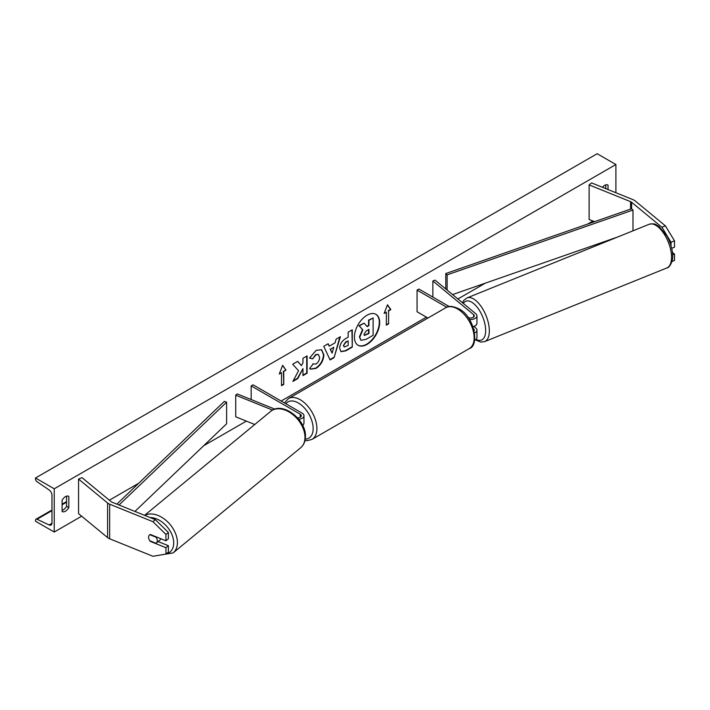 <?xml version="1.0" encoding="UTF-8"?>
<svg xmlns="http://www.w3.org/2000/svg" width="710" height="710" viewBox="0 0 710 710"><rect width="100%" height="100%" fill="white"/><g stroke="black" fill="none" stroke-linecap="round" stroke-linejoin="round"><path stroke-width="1.06" d="M473.02 326.6L472.984 326.609A6.354 3.665 0 0 0 476.96 323.201L476.96 315.852A6.354 3.665 0 0 0 475.815 313.749L435.035 280.122L432.869 281L432.869 297.091M469.434 319.456A6.354 3.665 0 0 0 476.96 315.852M468.032 317.388A3.71 2.139 0 0 0 472.052 317.823A3.71 2.139 0 0 0 474.316 315.852A3.71 2.139 0 0 0 473.641 314.628L432.869 281M474.617 340.312A6.354 3.665 0 0 0 476.96 337.472L476.96 330.123A6.354 3.665 180 0 1 474.644 332.954M449.252 306.551L418.935 289.041L417.063 290.124L417.063 311.743L427.944 318.027M476.96 330.123A6.354 3.665 180 0 0 475.815 328.011L473.818 326.369M473.774 329.005A3.71 2.139 180 0 1 474.316 330.123A3.71 2.139 180 0 1 474.2 330.647M417.063 290.124L446.732 307.252M665.385 225.842L674.5 240.841L671.03 242.243L661.915 227.244L665.385 225.842L635.086 200.85A8.476 4.89 0 0 0 634.136 200.202A8.476 4.89 0 0 0 633 199.652L591.554 182.896L589.122 184.902L589.122 219.488L594.527 221.671M661.915 227.244L631.616 202.261A4.233 2.449 0 0 0 631.137 201.933A4.233 2.449 0 0 0 630.569 201.658L589.122 184.902M674.5 240.841L674.5 247.186L671.722 248.314M671.03 242.243L671.03 245.687M671.988 261.475L674.5 260.455L674.5 254.109L672.441 252.405M672.636 254.863L674.5 254.109M150.689 541.109L150.343 541.402A5.298 3.541 50.5 0 1 148.603 537.239A5.298 3.541 50.5 0 1 149.579 534.905A5.298 3.541 50.5 0 1 150.343 534.479L165.954 540.798L165.954 534.444L168.385 532.447L168.385 538.792L165.954 540.798M168.385 532.447L155.375 519.693L152.943 521.699L109.668 504.198A8.476 4.89 180 0 1 108.532 503.656A8.476 4.89 180 0 1 107.583 502.999L78.561 479.072L78.561 513.658L107.583 537.594A8.476 4.89 180 0 0 108.532 538.242A8.476 4.89 180 0 0 109.668 538.792L152.943 556.285L165.954 554.057L165.954 547.712L150.343 541.402M155.375 519.693L112.091 502.201A4.233 2.449 180 0 1 111.532 501.926A4.233 2.449 180 0 1 111.053 501.597L82.032 477.67L78.561 479.072M165.954 554.057L168.385 552.06L168.385 545.706L158.144 541.57M168.385 545.706L165.954 547.712M152.943 521.699L165.954 534.444M297.57 417.87A3.71 2.139 180 0 0 301.324 415.732A3.71 2.139 180 0 0 300.232 414.214L251.18 385.894L253.053 384.811L302.105 413.131A6.354 3.665 180 0 1 303.969 415.732A6.354 3.665 180 0 1 298.812 419.335M303.969 415.732L303.969 423.08A6.354 3.665 180 0 1 302.637 425.325M274.832 409.129L237.246 393.935L235.729 395.195L235.729 416.805L254.757 424.5M272.578 410.087L235.729 395.195M251.18 385.894L251.18 399.57M475.221 325.73L475.638 325.553A5.298 2.476 -112 0 0 476.454 324.639M367.034 344.394A17.857 10.313 120 0 0 378.705 328.659A17.857 10.313 120 0 0 375.972 314.344A17.857 10.313 120 0 0 367.034 315.231A17.857 10.313 120 0 0 355.373 330.975A17.857 10.313 120 0 0 358.106 345.282A17.857 10.313 120 0 0 367.034 344.394M357.92 345.175A17.857 10.313 120 0 0 366.662 344.181A17.857 10.313 120 0 0 378.279 328.615A17.857 10.313 120 0 0 375.776 314.246M62.089 500.257A6.621 3.825 -60 0 1 65.453 496.654A6.621 3.825 -60 0 1 68.763 496.325A6.621 3.825 -60 0 1 68.826 496.37L68.826 507.606A6.621 3.825 -60 0 1 62.143 511.537A6.621 3.825 -60 0 1 62.089 511.502L62.089 500.257M608.026 189.561L608.026 185.061A6.621 3.825 120 0 0 607.973 185.026A6.621 3.825 120 0 0 604.663 185.354A6.621 3.825 120 0 0 602.426 187.289M312.746 363.893L316.021 364.026C318.266 362.473 319.456 360.263 319.598 357.396L318.435 354.538L316.021 354.787L312.64 358.843L309.516 358.071L316.154 350.341L321.657 349.737L323.875 354.876C323.511 360.6 320.885 365.117 315.977 368.428L310.483 369.164L309.622 368.49L313.057 364.132M339.637 348.344L339.637 348.291C339.93 344.013 342.078 340.702 346.081 338.351L348.14 337.161L348.14 332.218L352.284 329.822L352.284 347.119L345.868 350.82L341.022 351.69L339.637 348.344M298.546 370.709L292.875 381.421L297.801 378.581L302.957 368.588L302.957 375.599L307.102 373.203L307.102 355.905L302.957 358.302L302.957 362.774L301.43 365.606L297.667 361.355L292.68 364.239L298.546 370.709M54.226 488.799L54.226 532.038L35.5 521.229L35.5 520.323A2.387 1.376 60 0 1 35.997 519.232A2.387 1.376 60 0 1 37.026 519.267L49.088 524.947A4.5 2.6 -120 0 0 51.04 525.018A4.5 2.6 -120 0 0 51.972 522.959L51.972 495.287A4.5 2.6 -120 0 0 49.088 489.953L37.026 481.717A2.387 1.376 60 0 1 35.5 478.895L35.5 477.99L54.226 488.799L615.889 164.525L615.889 192.738M54.226 532.038L81.65 516.205M109.358 500.204L138.672 483.279M203.601 445.791L246.361 421.11M281.142 401.026L426.426 317.148M457.897 298.972L485.241 283.192M587.614 224.085L592.921 221.023M388.601 310.882L390.855 309.578L387.483 304.785L384.11 313.474L386.355 312.178L386.355 325.144L388.601 323.849L388.601 310.882L388.601 323.849M279.27 374.001L282.633 365.322L286.006 370.114L283.76 371.41L283.76 384.385L281.515 385.681L281.515 372.706L279.27 374.001M329.254 346.187L335.058 342.841L336.114 339.158L340.401 336.691L334.064 357.654L330.088 359.952L323.751 346.302L328.171 343.746L329.254 346.187L327.949 343.871M605.781 188.647L605.781 184.857M66.58 496.166L66.58 506.31A6.621 3.825 -60 0 1 62.089 510.401M35.5 477.99L597.172 153.715L615.889 164.525M66.58 506.31L68.826 507.606M360.778 340.125L359.792 337.002L362.881 329.893L359.295 325.925L364.097 323.148L367.123 326.653L368.943 325.597L368.943 320.352L373.105 317.947L373.105 335.28L366.005 339.38L361.044 340.276M360.742 340.099L359.42 336.788L362.508 329.68L359.295 325.925M366.875 326.36L368.57 325.384L368.57 320.13L373.105 317.947M358.923 325.704L364.097 323.148M388.228 323.636L386.355 324.719M384.323 312.915L386.355 312.178M388.228 310.661L390.473 309.365L387.403 304.989M282.553 365.526L286.006 370.114M285.633 369.901L283.76 371.41M283.388 371.197L283.76 384.385M281.515 385.246L283.388 384.163M279.483 373.451L281.515 372.706M301.43 365.606L297.543 361.425M302.957 375.164L306.729 372.99L306.729 356.127M293.203 380.8L297.419 378.359L302.957 368.588M343.791 345.726L344.297 346.986L348.14 345.486L348.14 340.915L346.169 342.051L343.418 345.504L344.128 346.853M343.418 345.504L345.797 341.838L348.14 340.915M351.911 330.043L352.284 347.119M351.911 346.906L345.495 350.607L340.836 351.574M321.461 349.639L323.503 354.654C323.139 360.387 320.503 364.904 315.604 368.206L310.297 369.049M318.24 354.441L315.648 354.574L312.64 358.843M312.267 358.621L309.569 357.964M333.78 347.279L330.443 349.214L332.102 353.136L333.78 347.279L330.443 349.214M330.07 348.992L332.102 353.136M339.868 336.993L334.064 357.654M333.682 357.441L329.928 359.615M363.973 334.286L364.425 335.466L368.943 333.522L368.943 329.36L366.2 330.949L363.973 334.286M364.257 335.324L368.57 333.309L368.57 329.582M148.603 537.239A5.298 3.541 -129.5 0 0 149.845 540.772L156.04 543.274A5.298 3.541 -129.5 0 0 156.315 543.079A5.298 3.541 -129.5 0 0 157.283 540.745A5.298 3.541 -129.5 0 0 156.04 537.221L149.845 534.71A5.298 3.541 -129.5 0 0 149.579 534.905A5.298 3.541 -129.5 0 0 148.603 537.239M156.315 543.079L159.954 540.07A5.298 3.541 -129.5 0 0 160.806 538.712M631.616 202.261L631.616 208.74L445.765 273.554L445.765 288.97M631.616 208.74L632.983 210.053L447.14 274.859L447.14 290.106M447.14 274.859L445.765 273.554M617.664 237.016L452.572 294.579M632.983 210.053L632.983 230.821M116.866 504.127L224.351 401.39L226.614 402.18L226.614 423.799L134.935 511.431M119.04 505.005L226.614 402.18M473.641 314.628L473.641 317.077M630.569 201.658L630.569 209.104M109.668 504.198L109.668 538.792M107.583 502.999L107.583 537.594M300.232 414.214L300.232 417.24M445.72 307.767C448.356 305.646 452.723 305.992 458.829 308.806C474.662 316.429 479.578 345.956 469.283 348.583A23.563 13.605 -120 0 0 472.896 329.697A23.563 13.605 -120 0 0 457.506 308.93A23.563 13.605 -120 0 0 445.72 307.767L288.455 398.567A23.563 13.605 60 0 1 300.232 399.73A23.563 13.605 60 0 1 315.63 420.498A23.563 13.605 60 0 1 312.018 439.383L307.066 440.715L304.989 440.573M305.264 439.144A20.918 12.079 -120 0 0 312.719 424.234A20.918 12.079 -120 0 0 298.36 402.969A20.918 12.079 -120 0 0 285.837 403.741M671.527 257.26A23.563 11.032 -112 0 0 663.637 233.262A23.563 11.032 -112 0 0 649.18 224.271C656.182 222.976 655.561 224.901 658.729 226.241L666.779 235.747C670.559 242.509 672.521 249.263 672.663 256.008C673.346 258.866 670.409 267.679 666.85 267.963A23.563 11.032 -112 0 0 671.527 257.26M476.055 339.362A20.918 9.798 -112 0 0 485.658 330.541A20.918 9.798 -112 0 0 476.818 306.773A20.918 9.798 -112 0 0 463.319 303.445M649.18 224.271L466.994 297.925A23.563 11.032 68 0 1 481.451 306.915A23.563 11.032 68 0 1 489.341 330.913A23.563 11.032 68 0 1 484.655 341.616L666.85 267.963M49.088 524.947L51.963 523.288M37.026 519.267L51.972 510.641M62.089 504.801L66.58 502.21M150.085 517.554A20.918 13.987 50.5 0 1 173.719 542.91A20.918 13.987 50.5 0 1 164.134 554.368M159.679 555.131L173.098 552.921A23.563 15.762 -129.5 0 0 177.411 542.538A23.563 15.762 -129.5 0 0 165.714 520.128A23.563 15.762 -129.5 0 0 144.796 515.416M304.98 437.351A23.563 15.762 50.5 0 1 300.667 447.735C303.844 444.966 305.442 441.221 305.46 436.481C306.232 419.495 282.314 400.937 270.688 411.365A23.563 15.762 50.5 0 1 292.13 414.028A23.563 15.762 50.5 0 1 304.98 437.351M469.283 348.583L312.018 439.383M284.417 402.916L288.455 398.567M466.994 297.925L463.87 300.294L462.441 302.717M475.425 339.859L480.785 342.087L484.655 341.616M35.997 519.232L51.972 510.002M62.089 504.162L66.58 501.571M173.098 552.921L300.667 447.735M144.591 515.336L270.688 411.365"/></g></svg>
